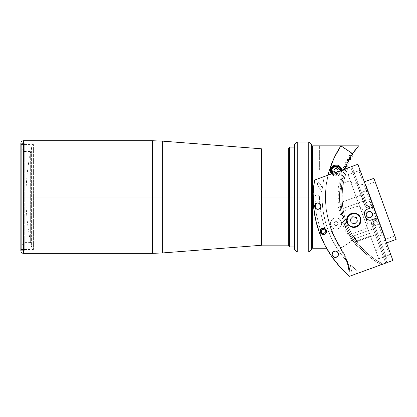 <?xml version="1.0" encoding="UTF-8"?>
<svg xmlns="http://www.w3.org/2000/svg" width="417" height="417" viewBox="0 0 417 417"><rect width="100%" height="100%" fill="white"/><g stroke="black" fill="none" stroke-linecap="round" stroke-linejoin="round"><path stroke-width="0.31" stroke-dasharray="2.08 1.56" d="M349.488 271.128C347.179 255.355 335.753 243.841 330.493 228.725C335.753 243.841 347.179 255.355 349.488 271.128L347.095 262.674L343.952 254.495L335.112 239.41L330.493 228.725L330.973 228.547C336.144 243.481 347.658 255.173 349.978 270.998C347.658 255.173 336.144 243.481 330.973 228.547L330.493 228.725L335.132 239.447L343.973 254.547L347.106 262.705L349.488 271.128L349.978 270.998L349.222 268.173L349.978 270.998L349.488 271.128C347.179 255.355 335.753 243.841 330.493 228.725C335.753 243.841 347.179 255.355 349.488 271.128M330.973 228.547L335.622 239.28L344.468 254.396L346.668 259.796L349.222 268.173L346.668 259.796L344.468 254.396L335.622 239.28L330.973 228.547C336.144 243.481 347.658 255.173 349.978 270.998C347.658 255.173 336.144 243.481 330.973 228.547M31.603 147.133L31.603 246.942L31.603 147.133C24.097 180.405 24.097 213.676 31.603 246.942M152.403 140.738L152.403 253.343L152.403 197.038L20.85 197.038L33.391 197.038L33.391 249.502L33.391 197.038L20.85 197.038L20.85 250.784L20.85 197.038L23.409 197.038L23.409 253.343L23.409 140.738M23.409 253.343L23.409 197.038L162.296 197.038L162.296 252.957L162.296 197.038L152.403 197.038L152.403 253.343M261.36 197.038L261.36 148.796L261.36 197.038M261.412 148.796L261.412 245.279L261.412 148.796M162.296 141.118L162.296 197.038L162.296 141.118M152.403 197.038L152.403 140.738L152.403 197.038M23.409 197.038L23.409 140.738L23.409 197.038M20.85 250.784L20.85 143.297M20.85 197.038L20.85 249.502L20.85 197.038L33.391 197.038L20.85 197.038L20.85 144.574L20.85 197.038M33.391 197.038L33.391 144.574L33.391 197.038M288.027 148.926L288.027 197.038L261.412 197.038L261.412 150.464L261.412 243.617L261.412 148.926M21.694 245.045L24.254 242.48L24.254 197.038L21.694 197.038L21.694 245.045L21.694 149.031L21.694 197.038L24.254 197.038L24.254 151.486L24.254 197.038L30.655 197.038L24.254 197.038L30.655 197.038L30.655 151.486L30.655 242.595L30.655 197.038L24.254 197.038L24.254 242.48L24.254 151.6L21.694 149.031L24.254 151.6L24.254 242.595L21.694 245.045L21.694 197.038L21.694 250.685L21.694 143.391L21.694 250.685L24.254 250.685L24.254 242.48L24.254 250.685L24.254 242.48L21.694 245.045L24.254 242.48L24.254 250.685L21.694 250.685L21.694 245.045M24.254 151.6L24.254 143.391L24.254 151.6L24.254 143.391L21.694 143.391L21.694 149.031L24.254 151.6L21.694 149.031L21.694 143.391L24.254 143.391L24.254 151.6M261.412 149.521L261.412 197.038L288.027 197.038L288.027 245.154M261.412 197.038L261.412 245.154L261.412 197.038M375.863 251.018L385.735 239.259L366.037 185.148L350.916 182.479L375.863 251.018L350.916 182.479L366.037 185.148L385.735 239.259L394.883 235.928L375.185 181.817L366.037 185.148L375.185 181.817L378.073 189.74L396.15 239.415L375.185 181.817L394.883 235.928L385.735 239.259L366.037 185.148L385.735 239.259L375.863 251.018M389.53 254.896L358.896 170.725L360.095 170.287L390.734 254.459L389.53 254.896L390.734 254.459L360.095 170.287L390.656 254.255L360.095 170.287L358.896 170.725L389.53 254.896M386.533 242.918L364.296 181.833L386.533 242.918M322.831 170.167L319.631 170.167L322.831 170.167L322.831 145.856L322.831 170.167L319.631 170.167L322.831 170.167L322.831 145.856L319.631 145.856L322.831 145.856L322.831 170.167L322.831 145.856L319.631 145.856L326.031 145.856L319.631 145.856L326.031 145.856L322.831 145.856L322.831 170.167L326.031 170.167L322.831 170.167L322.831 145.856L326.031 145.856L322.831 145.856L322.831 170.167L326.031 170.167L322.831 170.167M345.74 167.191L346.136 168.364L342.92 178.262L341.909 178.982L341.356 180.092L339.49 197.038L341.356 213.989L341.909 215.099L342.92 215.813L346.136 225.712L345.74 226.89L345.943 228.115L351.51 238.654L358.615 248.224L340.944 248.224A92.131 92.131 0 0 1 340.246 146.914A92.131 92.131 0 0 0 340.944 248.224L334.262 236.429L329.383 223.783L326.412 210.559L325.416 197.038A92.131 92.131 0 0 1 340.944 145.856A92.131 92.131 0 0 0 325.416 197.038L326.412 210.559L329.383 223.783L334.262 236.429L340.944 248.224L312.594 248.224L358.615 248.224L340.944 248.224L334.262 236.429L329.383 223.783L326.412 210.559L325.416 197.038L326.412 183.522L325.416 197.038L326.412 183.522L329.294 170.595M312.594 145.856L312.594 248.224L312.594 145.856L340.944 145.856L312.594 145.856M312.594 197.038L312.594 228.005L312.594 197.038M336.649 152.945L334.064 158.074M330.983 165.502L329.383 170.298L334.262 157.647L340.944 145.856L358.615 145.856A78.057 78.057 0 0 0 345.943 165.966L346.381 164.976L347.366 165.909L346.381 164.976A78.052 78.052 0 0 0 345.677 166.591L347.027 166.68A76.775 76.775 0 0 1 347.366 165.909L346.381 164.976A78.057 78.057 0 0 0 345.943 165.966A2.559 2.559 0 0 0 346.136 168.364L342.92 178.262L346.063 168.588L342.92 178.262L345.75 169.552L342.92 178.262L341.909 178.982L341.356 180.092L339.49 197.038A78.057 78.057 0 0 1 344.828 168.682L344.202 170.334L342.487 170.376L342.143 171.361L343.462 172.461L342.925 174.144L341.21 174.275L340.918 175.276L342.294 176.308L341.846 178.017L340.142 178.236L339.902 179.253L341.33 180.212L340.97 181.937L339.276 182.245L339.089 183.272L340.564 184.158L340.293 185.899L338.62 186.295L338.484 187.327L340.001 188.135L339.824 189.891L338.171 190.371L338.088 191.413L339.647 192.138L339.558 193.905L337.932 194.468L337.906 195.51L339.501 196.157L339.501 197.924L337.906 198.57L337.932 199.613L339.558 200.176L339.647 201.937L338.088 202.667L338.171 203.704L339.824 204.184L340.001 205.941L338.484 206.749L338.62 207.786L340.293 208.177L340.564 209.923L339.089 210.809L339.276 211.831L340.97 212.138L341.33 213.869L339.902 214.828L340.142 215.844L341.846 216.063L342.294 217.768L340.918 218.8L341.21 219.801L342.925 219.936L343.462 221.615L342.143 222.714L342.487 223.7L344.202 223.747L344.828 225.399L343.566 226.567L343.957 227.531L345.677 227.484L346.381 229.105L345.182 230.335L345.625 231.279L347.34 231.143L348.127 232.722L346.991 234.015L347.481 234.938L349.185 234.714L350.056 236.251L348.987 237.596L349.524 238.493L351.218 238.185L352.167 239.671L351.166 241.073L352.167 239.671A39.026 39.026 0 0 0 351.166 241.073M340.944 145.856L334.262 157.647L329.383 170.298L326.412 183.522L325.416 197.038L326.365 183.834L329.383 170.298L334.262 157.647L340.944 145.856L358.615 145.856M319.75 203.611L319.37 196.193L318.854 195.411L317.228 194.734L315.596 195.411L315.085 196.193L315.179 204.247M315.56 208.432L316.482 214.859L320.365 230.022L316.482 214.859L314.924 197.038L315.596 195.411L317.228 194.734L318.854 195.411L319.37 196.193L321.017 214.062L320.173 208.234M320.402 230.121L321.111 232.139L322.305 233.437L324.066 233.515L325.364 232.326L325.442 230.565L324.749 228.589L325.578 231.414L325.364 232.326L324.066 233.515L322.305 233.437L321.554 232.879L320.402 230.121M324.713 228.49L321.017 214.062L324.713 228.49M352.542 156.193A76.775 76.775 0 0 1 352.996 155.478L352.167 154.405L352.996 155.478A76.775 76.775 0 0 0 352.542 156.193L351.218 155.895A78.057 78.057 0 0 1 352.167 154.405A78.052 78.052 0 0 0 351.218 155.895L345.943 165.966A2.559 2.559 0 0 0 345.761 166.597M338.057 223.533L337.457 222.084L336.008 221.484L334.564 222.084L333.965 223.533L334.564 224.982L336.008 225.581L337.457 224.982L338.057 223.533L337.457 224.982L336.764 225.435L335.258 225.435L334.106 224.283L334.106 222.777L334.564 222.084L335.258 221.63L336.764 221.63L337.457 222.084L338.057 223.533M337.916 169.792L338.057 170.548L337.457 169.099L336.764 168.64L335.258 168.64L334.106 169.792L334.106 171.298L334.564 171.992L335.258 172.45L336.764 172.45L337.916 171.298L338.057 170.548L337.457 171.992L336.764 172.45L335.258 172.45L334.564 171.992M351.312 241.292L342.008 247.51L351.312 241.292L342.008 247.51L340.246 247.161L333.861 235.563L329.201 223.173L326.365 210.241L325.416 197.038A92.131 92.131 0 0 0 340.944 248.224A92.131 92.131 0 0 1 325.416 197.038L326.412 210.559L329.383 223.783L334.262 236.429L340.944 248.224L358.615 248.224A78.057 78.057 0 0 1 345.943 228.115A78.057 78.057 0 0 0 358.615 248.224L351.51 238.654L345.943 228.115L345.74 226.89L346.136 225.712L342.92 215.813L341.909 215.099L341.356 213.989L339.49 197.038L340.335 185.586L342.852 174.379L346.444 164.84M348.685 163.094A76.775 76.775 0 0 1 349.06 162.333A76.775 76.775 0 0 0 348.685 163.094L347.34 162.932L348.685 163.094L347.34 162.932L348.127 161.353L349.06 162.333L348.127 161.353A78.052 78.052 0 0 0 347.34 162.932A78.057 78.057 0 0 1 348.127 161.353A39.026 39.026 0 0 1 346.991 160.065A79.657 79.657 0 0 1 347.481 159.143A39.026 39.026 0 0 1 349.185 159.367L350.056 157.824L350.942 158.856L350.056 157.829A78.052 78.052 0 0 0 349.185 159.367A78.057 78.057 0 0 1 350.056 157.829A39.026 39.026 0 0 1 348.987 156.479A79.657 79.657 0 0 1 349.524 155.588A39.026 39.026 0 0 1 351.218 155.895M334.106 171.298L334.106 169.792M334.434 169.239L336.008 168.499L337.457 169.099M322.831 145.856L326.031 145.856L322.831 145.856M342.92 215.813L346.136 225.712L342.92 215.813L345.75 224.528L342.92 215.813L341.356 213.989A2.559 2.559 0 0 0 342.92 215.813A2.559 2.559 0 0 1 341.356 213.989L341.643 214.724L342.92 215.813M346.136 225.712A2.559 2.559 0 0 0 345.943 228.115A2.559 2.559 0 0 1 346.136 225.712M357.035 242.183L352.766 235.808L356.962 242.084L354.758 238.957L355.19 238.68L354.408 237.554L355.341 238.894L354.919 239.196L352.871 235.98L357.035 242.183L357.14 241.495L376.624 234.401L357.14 241.495L355.055 238.774L354.758 238.957L357.035 242.183L354.872 239.123L355.154 238.915L357.14 241.495L353.241 236.105L355.805 239.796M354.408 237.554L353.428 236.038L354.408 237.549M355.19 238.68L354.758 238.957L356.962 242.084L354.919 239.196L355.341 238.894L357.26 241.453L353.428 236.038L374.435 228.391L376.624 234.401L374.435 228.391L353.428 236.038L357.26 241.453L376.624 234.401L374.435 228.391L353.241 236.105L355.128 238.873M362.18 194.723L342.216 201.99L342.93 208.536L364.369 200.733L362.18 194.723L342.216 201.99L342.93 208.536L364.369 200.733L362.18 194.723L364.369 200.733L362.18 194.723L364.369 200.733L342.93 208.536L342.216 201.99L362.18 194.723L364.369 200.733L342.93 208.536L342.216 201.99L362.18 194.723M369.452 233.4L353.407 239.238L351.005 235.334L346.694 226.603L344.911 221.907L342.336 212.451L341.038 203.433L340.772 197.356L341.169 189.25L341.94 183.709L350.259 180.676L370.395 235.991L350.259 180.676L367.914 229.173L350.259 180.676L341.94 183.709L340.924 192.185L340.804 199.326L341.539 207.848L343.457 217.174L341.533 207.828L340.804 199.29L340.929 192.148L341.7 185.148L340.772 197.397L341.539 207.848L343.457 217.174L346.694 226.608L343.457 217.168L346.694 226.608L348.727 231.075L353.407 239.238L351.005 235.334L346.694 226.603L350.994 235.313L354.054 240.202L353.407 239.238L369.452 233.4L370.395 235.991L355.018 241.584L353.407 239.238L369.452 233.4L353.407 239.238L355.018 241.584L370.395 235.991L355.018 241.584L370.395 235.991L369.452 233.4M371.667 212.305L372.36 213.337L372.36 215.787L370.63 217.518L369.41 217.763A3.2 3.2 0 0 0 372.6 214.562A3.2 3.2 0 0 0 369.405 211.362L370.614 211.601M370.025 211.424L368.18 211.607L366.741 212.785L366.204 214.562L366.444 215.787L367.142 216.824L368.779 217.7L370.025 217.7L371.662 216.824L372.36 215.787L372.537 213.937L372.063 212.785L370.624 211.607L372.063 212.785L372.543 213.942L372.355 215.787L371.662 216.83M360.095 170.287L348.07 174.666L378.709 258.837L390.734 254.459L362.681 177.381L390.734 254.459L360.095 170.287L390.734 254.459L378.709 258.837L348.07 174.666L360.095 170.287M368.18 211.607L369.405 211.362A3.2 3.2 0 0 0 366.204 214.562A3.2 3.2 0 0 0 369.405 217.763L367.142 216.824L366.204 214.562L367.142 212.3L368.779 211.424M339.985 266.948L331.677 256.445L324.796 244.993L319.427 232.749L315.674 219.926L313.584 206.728L313.198 193.368L314.522 180.071L357.906 164.277L372.788 205.159L369.181 206.472L369.618 207.676L373.225 206.363L368.201 207.906L366.684 207.546L365.433 206.618L364.698 205.383L365.902 204.945L351.896 166.466L365.902 204.945L351.896 166.466L365.902 204.945L351.896 166.466L357.906 164.277L350.692 166.904L357.906 164.277L373.444 206.962L367.434 209.152L373.444 206.962L372.788 205.159L369.181 206.472L372.788 205.159L357.906 164.277L351.896 166.466L365.902 204.945L367.226 206.389L368.237 206.623L372.788 205.159L369.181 206.472L372.788 205.159L392.918 260.469L377.385 217.783L378.042 219.587L373.611 221.391L372.991 222.225L372.902 224.184L386.908 262.658L392.918 260.469L378.042 219.587L392.918 260.469L382.905 264.117L376.817 260.604L371.083 256.544L365.751 251.962L360.867 246.911L356.478 241.422L352.61 235.553L349.31 229.345L346.605 222.86L344.51 216.152L343.05 209.277L342.237 202.297L342.07 195.271L342.566 188.26L343.707 181.327L345.484 174.525L347.893 167.921L350.692 166.904L365.433 206.618L366.684 207.546L368.201 207.906L373.225 206.363L357.906 164.277L377.604 218.388L372.762 220.437L371.828 221.682L371.469 223.199L371.703 224.617L385.704 263.096L371.703 224.617L371.469 223.199L371.828 221.682L372.762 220.437L377.604 218.388L377.385 217.783L371.37 219.973L377.385 217.783L392.918 260.469L386.908 262.658L392.918 260.469L386.908 262.658L372.902 224.184L372.991 222.225L373.611 221.391L378.042 219.587L377.604 218.388L373.997 219.702L374.435 220.901L378.042 219.587L392.918 260.469L349.503 276.236M350.692 166.904L346.266 168.515L350.692 166.904L347.893 167.921L344.4 178.351L342.461 189.177L342.117 200.176L343.373 211.101L354.903 206.905L357.27 206.519L359.798 207.119L361.878 208.667L363.103 210.726L365.469 217.221A4.608 4.608 0 0 0 371.37 219.973L368.701 220.119L366.402 218.758L365.469 217.221L364.406 213.275L364.682 215.057L366.142 218.451L368.409 220.04L369.796 220.249A4.608 4.608 0 0 0 371.37 219.973A4.608 4.608 0 0 1 369.796 220.249L377.385 217.783L392.918 260.469L349.535 276.262L339.97 266.927L331.677 256.445L324.796 244.993L319.427 232.749L315.674 219.926L313.584 206.728L313.198 193.368L314.522 180.071L351.896 166.466L350.692 166.904L364.698 205.383L350.692 166.904M367.043 221.547L367.424 223.913L366.83 226.441L365.276 228.521L363.217 229.751L351.687 233.947L357.75 243.127L365.078 251.326L373.523 258.373L382.905 264.117L385.704 263.096L381.279 264.706L386.908 262.658L372.902 224.184L371.703 224.617L385.704 263.096L386.908 262.658L372.902 224.184L371.703 224.617L385.704 263.096L386.908 262.658L372.902 224.184L386.908 262.658L349.535 276.262L386.908 262.658L373.241 225.107L373.95 221.078L378.042 219.587L377.385 217.783L371.37 219.973L377.385 217.783L378.042 219.587L373.95 221.078L378.042 219.587L377.385 217.783L369.796 220.249A4.608 4.608 0 0 1 365.469 217.221A4.608 4.608 0 0 0 369.796 220.249L368.409 220.04L366.142 218.451L364.682 215.057A4.608 4.608 0 0 1 367.434 209.152A4.608 4.608 0 0 0 364.682 215.057L365.469 217.221M371.182 217.221L372.36 215.787L372.6 214.562L371.662 212.3M369.405 217.763L370.03 217.7M368.18 217.518L368.779 217.7M367.622 211.904L367.142 212.3M382.905 264.117A75.498 75.498 0 0 1 347.893 167.921A75.498 75.498 0 0 0 382.905 264.117A75.498 75.498 0 0 1 347.893 167.921A75.498 75.498 0 0 0 382.905 264.117L376.817 260.604L371.083 256.544L365.751 251.962L360.867 246.911L356.478 241.422L352.61 235.553L349.31 229.345L346.605 222.86L344.51 216.152L343.05 209.277L342.237 202.297L342.07 195.271L342.566 188.26L343.707 181.327L345.484 174.525L347.893 167.921L346.266 168.515A76.775 76.775 0 0 0 381.279 264.706A76.775 76.775 0 0 1 346.266 168.515L343.968 175.124L342.274 181.921L341.21 188.838L340.783 195.828L340.991 202.824L341.836 209.772L343.311 216.616L345.401 223.298L348.096 229.762L351.364 235.949L355.185 241.818L359.522 247.312L364.343 252.389L369.603 257.008L375.264 261.125L381.279 264.706L382.905 264.117L381.279 264.706L375.264 261.125L369.603 257.008L364.343 252.389L359.522 247.312L355.185 241.818L351.364 235.949L348.096 229.762L345.401 223.298L343.311 216.616L341.836 209.772L340.991 202.824L340.783 195.828L341.21 188.838L342.274 181.921L343.968 175.124L346.266 168.515L347.893 167.921L345.484 174.525L343.707 181.327L342.566 188.26L342.07 195.271L342.237 202.297L343.05 209.277L344.51 216.152L346.605 222.86L349.31 229.345L352.61 235.553L356.478 241.422L360.867 246.911L365.751 251.962L371.083 256.544L376.817 260.604L382.905 264.117M378.709 258.837L348.07 174.666L378.709 258.837M356.962 242.084L357.26 241.453L376.624 234.401L374.435 228.391L353.241 236.105L352.766 235.803M357.218 241.401L355.383 238.951M355.154 238.915L354.872 239.123C353.585 237.179 351.01 233.035 354.758 238.957L355.055 238.774L353.241 236.105M354.872 239.123C353.585 237.179 351.01 233.035 354.758 238.957M376.577 234.281L374.476 228.511L375.681 228.073L377.781 233.843L376.577 234.281L377.781 233.843L376.733 230.961L378.657 236.251L374.805 225.67L379.616 223.919L383.468 234.5L378.657 236.251L383.468 234.5L379.616 223.919L383.468 234.5L379.616 223.919L374.805 225.67L378.657 236.251L375.681 228.073L377.781 233.843L375.681 228.073L374.476 228.511L376.577 234.281L374.476 228.511L375.681 228.073L377.781 233.843L376.577 234.281L377.781 233.843L375.681 228.073L374.476 228.511L376.577 234.281M364.328 200.613L362.227 194.843L363.426 194.405L365.527 200.176L364.328 200.613L365.527 200.176L365.219 199.331L366.402 202.584L362.55 192.002L367.361 190.251L371.213 200.832L366.402 202.584L371.213 200.832L367.361 190.251L371.213 200.832L367.361 190.251L362.55 192.002L366.402 202.584L363.41 194.353L365.527 200.176L363.426 194.405L362.227 194.843L364.328 200.613L362.227 194.843L363.426 194.405L365.527 200.176L364.328 200.613L365.527 200.176L365.219 199.331L366.402 202.584L362.55 192.002L363.41 194.353L362.55 192.002L367.361 190.251L371.213 200.832L366.402 202.584L371.213 200.832L367.361 190.251L371.213 200.832L367.361 190.251L362.55 192.002L366.402 202.584L363.41 194.353L365.527 200.176L363.426 194.405L362.227 194.843L364.328 200.613M317.77 202.923A3.2 3.2 0 0 0 314.569 206.123A3.2 3.2 0 0 0 317.77 209.318A3.2 3.2 0 0 0 320.965 206.123A3.2 3.2 0 0 0 317.77 202.923A3.2 3.2 0 0 0 314.569 206.123A3.2 3.2 0 0 0 317.77 209.318A3.2 3.2 0 0 1 314.569 206.123A3.2 3.2 0 0 1 317.77 202.923L315.507 203.861L314.569 206.123L315.507 208.385L317.77 209.318L320.032 208.385L320.965 206.123L320.032 203.861L317.77 202.923A3.2 3.2 0 0 1 320.965 206.123A3.2 3.2 0 0 1 317.77 209.318A3.2 3.2 0 0 0 320.965 206.123A3.2 3.2 0 0 0 317.77 202.923M335.273 251.018A3.2 3.2 0 0 0 332.073 254.219A3.2 3.2 0 0 0 335.273 257.419A3.2 3.2 0 0 0 338.474 254.219A3.2 3.2 0 0 0 335.273 251.018A3.2 3.2 0 0 0 332.073 254.219A3.2 3.2 0 0 0 335.273 257.419A3.2 3.2 0 0 1 332.073 254.219A3.2 3.2 0 0 1 335.273 251.018L333.011 251.957L332.073 254.219L333.011 256.481L335.273 257.419L337.535 256.481L338.474 254.219L337.535 251.957L335.273 251.018A3.2 3.2 0 0 1 338.474 254.219A3.2 3.2 0 0 1 335.273 257.419A3.2 3.2 0 0 0 338.474 254.219A3.2 3.2 0 0 0 335.273 251.018M323.279 228.151A3.2 3.2 0 0 0 320.079 231.352A3.2 3.2 0 0 0 323.279 234.552A3.2 3.2 0 0 0 326.475 231.352A3.2 3.2 0 0 0 323.279 228.151L321.017 229.089L320.079 231.352L321.017 233.614L323.279 234.552L325.541 233.614L326.475 231.352L325.541 229.089L323.279 228.151A3.2 3.2 0 0 0 320.079 231.352A3.2 3.2 0 0 0 323.279 234.552A3.2 3.2 0 0 1 320.079 231.352A3.2 3.2 0 0 1 323.279 228.151L321.017 229.089L320.079 231.352L321.017 233.614L323.279 234.552L325.541 233.614L326.475 231.352L325.541 229.089L323.279 228.151A3.2 3.2 0 0 1 326.475 231.352A3.2 3.2 0 0 1 323.279 234.552A3.2 3.2 0 0 0 326.475 231.352A3.2 3.2 0 0 0 323.279 228.151L325.541 229.089L326.475 231.352L325.541 233.614L323.279 234.552L321.017 233.614L320.079 231.352L321.017 229.089L323.279 228.151M353.819 213.066A7.167 7.167 0 0 0 346.652 220.233A7.167 7.167 0 0 0 353.819 227.401A7.167 7.167 0 0 0 360.986 220.233A7.167 7.167 0 0 0 353.819 213.066L356.561 213.613L358.886 215.167L360.439 217.492L360.986 220.233L360.439 222.975L358.886 225.3L356.561 226.853L353.819 227.401L351.078 226.853L349.837 226.191L347.861 224.216L346.793 221.63L347.861 224.216L349.837 226.191L351.078 226.853L353.819 227.401A7.167 7.167 0 0 1 346.652 220.233A7.167 7.167 0 0 1 353.819 213.066A7.167 7.167 0 0 0 346.652 220.233A7.167 7.167 0 0 0 353.819 227.401L356.561 226.853L358.886 225.3L360.439 222.975L360.986 220.233L360.439 217.492L358.886 215.167L356.561 213.613L353.819 213.066L352.422 213.207L353.819 213.066A7.167 7.167 0 0 1 360.986 220.233A7.167 7.167 0 0 1 353.819 227.401A7.167 7.167 0 0 0 360.986 220.233A7.167 7.167 0 0 0 353.819 213.066L351.078 213.613L352.422 213.207L349.837 214.275L351.078 213.613L348.753 215.167L349.837 214.275L347.861 216.251L348.753 215.167L347.199 217.492L347.861 216.251L347.199 217.492L346.652 220.233L346.793 218.836L346.652 220.233L347.199 222.975L348.753 225.3L351.078 226.853L353.819 227.401L356.561 226.853L358.886 225.3L360.439 222.975L360.986 220.233L360.439 217.492L358.886 215.167L356.561 213.613L353.819 213.066M314.522 180.071A104.417 104.417 0 0 0 349.535 276.262A104.417 104.417 0 0 1 314.522 180.071L324.327 176.5A95.457 95.457 0 0 0 322.492 188.26L319.339 182.855L317.905 182.735L317.269 184.027L322.179 192.904L322.232 202.266L323.201 211.575L325.078 220.744L327.845 229.689L331.473 238.315L335.93 246.546L341.174 254.302L347.147 261.506L349.102 271.483L350.41 272.046L351.427 271.05L350.379 264.863L359.339 272.692L349.535 276.262L388.112 262.22L373.684 222.589L373.241 225.107L386.908 262.658L392.918 260.469L378.042 219.587L373.95 221.078L373.241 225.107L386.908 262.658L359.339 272.692L350.379 264.863L359.339 272.692L350.379 264.863L351.437 270.55A1.277 1.277 0 0 1 350.41 272.046A1.277 1.277 0 0 1 348.92 271.019L349.451 271.842L350.41 272.046L351.234 271.509L351.437 270.55A1.277 1.277 0 0 1 350.176 272.066A1.277 1.277 0 0 0 351.437 270.55L350.718 271.941L349.743 271.988L349.071 271.431L347.147 261.506L348.92 271.019A1.277 1.277 0 0 0 350.41 272.046A1.277 1.277 0 0 0 351.437 270.55L350.718 271.941L349.743 271.988L349.071 271.431L347.147 261.506A95.457 95.457 0 0 1 322.179 192.904L322.232 202.266L323.201 211.575L325.078 220.744L327.845 229.689L331.473 238.315L335.93 246.546L341.174 254.302L347.147 261.506L341.174 254.302L335.93 246.546L331.473 238.315L327.845 229.689L325.078 220.744L323.201 211.575L322.232 202.266L322.179 192.904A95.457 95.457 0 0 0 347.147 261.506L341.174 254.302L335.93 246.546L331.473 238.315L327.845 229.689L325.078 220.744L323.201 211.575L322.232 202.266L322.179 192.904L317.269 184.027L317.42 184.481L317.301 183.506L317.269 184.027L317.905 182.735L317.54 183.047L318.359 182.583L317.905 182.735L319.339 182.855L318.88 182.62L319.651 183.219L322.492 188.26A95.457 95.457 0 0 1 324.327 176.5A95.457 95.457 0 0 0 322.492 188.26A95.457 95.457 0 0 1 324.327 176.5A95.457 95.457 0 0 0 322.492 188.26A95.457 95.457 0 0 1 324.327 176.5L357.906 164.277L373.444 206.962L372.788 205.159L368.701 206.65L365.563 204.017L351.896 166.466L314.522 180.071A104.417 104.417 0 0 0 349.535 276.262L339.97 266.927L331.677 256.445L324.796 244.993L319.427 232.749L315.674 219.926L313.584 206.728L313.198 193.368L314.522 180.071M364.536 212.383L365.292 210.757L367.434 209.152L365.897 210.085L364.833 211.534L364.406 213.28L364.682 215.057A4.608 4.608 0 0 1 367.434 209.152L373.444 206.962L366.621 209.542L365.292 210.757L364.406 213.28M374.805 225.67L376.358 229.929L374.805 225.67L379.616 223.919L383.468 234.5L378.657 236.251L374.805 225.67L378.657 236.251L383.468 234.5L379.616 223.919L383.468 234.5L379.616 223.919L374.805 225.67L378.657 236.251L374.805 225.67M368.701 206.65L367.57 205.696L372.35 203.955L372.788 205.159L368.701 206.65L372.788 205.159L357.906 164.277L351.896 166.466L365.563 204.017L368.701 206.65M373.444 206.962L367.434 209.152L373.444 206.962L372.788 205.159L373.444 206.962M346.652 220.233L346.793 221.63M373.241 225.107L386.908 262.658L373.241 225.107L373.684 222.589L388.112 262.22L386.908 262.658L373.241 225.107M373.95 221.078L378.042 219.587L373.95 221.078L373.695 222.532L378.48 220.791L378.042 219.587L373.95 221.078M324.327 176.5A95.457 95.457 0 0 0 322.492 188.26A95.457 95.457 0 0 1 324.327 176.5M347.147 261.506A95.457 95.457 0 0 1 322.179 192.904A95.457 95.457 0 0 0 347.147 261.506L348.92 271.019L347.147 261.506M351.437 270.55L350.379 264.863L351.437 270.55M375.681 228.073L377.781 233.843L375.681 228.073M362.55 192.002L363.41 194.353L362.55 192.002M348.92 271.019A1.277 1.277 0 0 0 350.176 272.066A1.277 1.277 0 0 1 348.92 271.019M341.632 170.204A5.63 5.63 0 0 1 336.008 176.177A5.63 5.63 0 0 0 341.643 170.548A5.63 5.63 0 0 0 336.008 164.918A5.63 5.63 0 0 0 330.379 170.548A5.63 5.63 0 0 0 336.008 176.177L338.166 175.75L339.991 174.525L341.21 172.701L341.632 170.204M331.327 173.675L333.855 175.75L336.008 176.177L338.166 175.75L340.694 173.675L341.533 171.642L341.533 169.448L340.694 167.42L339.141 165.867L337.108 165.023L334.914 165.023L332.881 165.867L331.327 167.42L330.379 170.548A5.63 5.63 0 0 1 336.008 164.918A5.63 5.63 0 0 1 341.643 170.548A5.63 5.63 0 0 0 336.008 164.918A5.63 5.63 0 0 0 330.379 170.548L331.327 173.675L330.379 170.548L331.327 167.42L333.855 165.346L336.008 164.918L338.166 165.346L339.991 166.565L341.21 168.39L341.643 170.548A5.63 5.63 0 0 1 336.008 176.177A5.63 5.63 0 0 1 330.379 170.548A5.63 5.63 0 0 0 336.008 176.177A5.63 5.63 0 0 0 341.643 170.548L340.694 173.675L338.166 175.75L336.008 176.177L333.855 175.75L331.327 173.675L333.855 175.75L336.008 176.177A5.63 5.63 0 0 1 331.484 173.894M330.379 223.533L330.775 225.602L332.031 227.515L333.939 228.766L336.008 229.162L338.083 228.766L339.991 227.515L341.247 225.602L341.643 223.533L341.247 221.458L339.991 219.55L338.083 218.299L336.008 217.903L333.939 218.299L332.031 219.55L330.775 221.458L330.379 223.533L330.775 221.458L332.031 219.55L333.939 218.299L336.008 217.903L338.083 218.299L339.991 219.55L341.247 221.458L341.643 223.533L341.247 225.602L339.991 227.515L338.083 228.766L336.008 229.162L333.939 228.766L332.031 227.515L330.775 225.602L330.379 223.533M345.677 166.591A78.057 78.057 0 0 1 352.646 153.675L342.008 146.565L340.246 146.914A92.131 92.131 0 0 0 340.246 247.161L342.008 247.51L340.246 247.161A92.131 92.131 0 0 1 340.246 146.914L342.008 146.565L340.246 146.914A92.131 92.131 0 0 0 340.246 247.161A92.131 92.131 0 0 1 328.054 175.14M352.646 153.675A78.057 78.057 0 0 0 352.646 240.4L342.008 247.51L352.646 240.4L342.008 247.51L340.246 247.161L342.008 247.51L340.246 247.161L333.861 235.563L329.201 223.173L326.365 210.241L325.416 197.038L326.365 183.834L329.201 170.902L333.861 158.512L340.246 146.914L342.008 146.565L351.312 152.784A79.657 79.657 0 0 0 351.166 153.003A39.026 39.026 0 0 0 352.167 154.405L352.996 155.478M350.942 158.856A76.775 76.775 0 0 0 350.525 159.591L349.185 159.367L350.525 159.591A76.775 76.775 0 0 1 350.942 158.856L350.056 157.829M352.167 154.405L349.185 159.362L350.525 159.591M349.06 162.333L348.127 161.353L347.335 162.932A39.026 39.026 0 0 0 345.625 162.802M352.996 238.602L352.167 239.671L352.996 238.602M345.182 163.745A39.026 39.026 0 0 0 346.381 164.976M347.366 165.909A76.775 76.775 0 0 0 347.027 166.68M345.86 169.563L344.828 168.682L345.86 169.563A76.775 76.775 0 0 0 345.557 170.355A76.775 76.775 0 0 1 345.86 169.563M343.566 167.514A39.026 39.026 0 0 0 344.828 168.682M360.856 220.233A7.037 7.037 0 0 0 353.819 213.196A7.037 7.037 0 0 0 346.782 220.233A7.037 7.037 0 0 0 353.819 227.27A7.037 7.037 0 0 0 360.856 220.233M352.777 216.689L356.368 217.559L357.411 221.104L356.368 217.559L352.777 216.689L350.228 219.368L351.27 222.907L350.228 219.368L352.777 216.689M357.411 221.104L354.862 223.778L351.27 222.907L354.862 223.778L357.411 221.104M332.37 173.571A4.733 4.733 0 0 0 340.746 170.522M340.491 170.616L336.008 175.025L334.361 174.713L332.625 173.477M340.491 170.548L340.173 172.195L339.177 173.712L337.661 174.713L336.008 175.025M335.461 172.445L336.008 172.763L337.932 171.653L336.008 172.763L335.461 172.445L336.008 172.763L337.932 171.549M322.753 228.266L323.561 228.235M323.993 228.308L324.598 228.516M324.426 228.443L325.489 229.136L326.407 231.352L325.489 233.562L324.426 234.26L322.127 234.26L321.064 233.562L320.152 231.352L320.412 230.101M320.824 229.407L321.163 229.042M321.684 228.657L322.273 228.386M321.356 231.372L321.356 232.457L323.279 233.567L325.197 232.457L325.197 230.241L323.279 229.136L321.356 230.267M323.279 229.136L324.217 229.678L323.279 229.136M322.299 229.699L321.356 230.241L322.299 229.699M325.197 230.241L325.197 231.331L325.197 230.241M325.197 232.457L324.254 233.004L325.197 232.457M323.279 233.567L322.336 233.025L323.279 233.567M289.565 197.038L289.565 147.133L289.565 246.942L289.565 197.038L301.079 197.038L289.565 197.038M301.079 197.038L301.079 147.133L301.079 246.942L301.079 197.038L294.678 197.038L301.079 197.038M288.288 148.416L288.288 245.665L288.288 148.416M288.288 197.038L288.288 231.586L288.288 197.038M288.288 217.83L288.288 222.183L288.288 217.83M288.288 155.452L288.288 151.1L288.288 155.452M308.757 197.038L308.757 142.015L308.757 197.038L297.238 197.038L297.238 142.015L297.238 197.038L308.757 197.038L308.757 252.061L308.757 197.038L311.317 197.038L308.757 197.038M311.317 144.574L311.317 249.502L311.317 144.574M297.238 252.061L297.238 197.038L297.238 252.061M294.678 249.502L294.678 144.574L294.678 249.502M311.317 197.038L311.317 149.693L311.317 197.038M352.646 240.4L346.986 230.413L342.852 219.696L340.335 208.49L339.49 197.038A78.057 78.057 0 0 0 352.646 240.4M339.084 170.548L338.182 172.716L336.008 173.618L333.84 172.716L332.938 170.548L333.84 168.374L336.008 167.478L338.182 168.374L339.084 170.548M20.85 249.502L33.391 249.502M20.85 144.574L33.391 144.574M24.254 151.486L30.655 151.486M30.655 242.595L24.254 242.595M319.631 170.167L319.631 145.856L319.631 170.167M326.031 170.167L326.031 145.856L326.031 170.167M352.865 235.975L353.428 236.038M294.678 147.133L301.079 147.133M301.079 246.942L294.678 246.942"/><path stroke-width="0.63" d="M162.296 252.957L261.36 245.279L162.296 252.957L152.403 253.343L152.403 197.038L162.296 197.038L162.296 141.118L261.36 148.796L261.36 197.038L261.36 148.796L162.296 141.118L162.296 252.957L162.296 197.038L23.409 197.038L23.409 253.343L23.409 197.038L20.85 197.038L20.85 250.784L20.85 197.038L152.403 197.038L152.403 253.343L152.403 140.738L23.409 140.738L23.409 253.343C21.856 253.187 21.006 252.332 20.85 250.784L20.85 143.297C21.006 141.744 21.856 140.894 23.409 140.738M261.412 245.154L288.027 245.154L288.027 197.038L261.412 197.038L261.412 148.796L261.36 197.038L261.412 245.279L261.412 197.038L288.027 197.038L288.027 148.926L261.412 148.926L261.412 149.521M261.36 245.279L261.36 197.038L261.412 245.279M152.403 197.038L152.403 140.738L152.403 197.038M23.409 197.038L23.409 140.738L23.409 197.038M364.296 181.833L373.919 178.33L364.296 181.833M396.15 239.415L386.533 242.918L396.15 239.415L373.919 178.33L396.15 239.415M329.294 170.595L328.054 175.14L329.201 170.902L333.861 158.512L340.246 146.914A92.131 92.131 0 0 1 340.944 145.856A92.131 92.131 0 0 0 340.246 146.914L342.008 146.565L351.312 152.784L352.167 154.405A78.057 78.057 0 0 1 358.615 145.856L352.167 154.405L358.615 145.856L312.594 145.856L312.594 248.224L326.537 248.224L312.594 248.224L312.594 145.856L340.944 145.856L336.649 152.945M334.064 158.074L330.983 165.502M315.179 204.247L315.56 208.432M320.173 208.234L319.75 203.611M345.766 166.565L345.74 167.191L345.766 166.565M337.932 169.834L337.457 169.099L337.932 169.834M336.764 168.64L336.008 168.499L336.764 168.64M334.564 169.099L334.106 169.792L334.564 169.099M334.09 171.257L334.564 171.992L334.09 171.257M337.457 171.992L337.916 171.298L337.457 171.992M345.761 166.597A2.559 2.559 0 0 0 346.136 168.364L345.74 167.191M349.06 162.333A76.775 76.775 0 0 0 348.685 163.094A76.775 76.775 0 0 1 349.06 162.333L348.127 161.353A78.052 78.052 0 0 0 345.677 166.591A78.052 78.052 0 0 1 346.381 164.976L345.182 163.745L346.381 164.976L347.335 162.932L345.625 162.802L347.34 162.932A78.052 78.052 0 0 1 348.127 161.353L349.185 159.362L347.481 159.143L346.991 160.065L348.127 161.353A78.057 78.057 0 0 1 350.056 157.829L351.218 155.895L349.524 155.588L348.987 156.479L350.056 157.829A78.057 78.057 0 0 1 352.167 154.405A78.052 78.052 0 0 0 351.218 155.895L352.542 156.193A76.775 76.775 0 0 1 352.996 155.478A76.775 76.775 0 0 0 352.542 156.193M358.615 145.856L340.944 145.856M335.258 168.64L336.008 168.499M369.983 211.419L369.405 211.362A3.2 3.2 0 0 1 372.6 214.562A3.2 3.2 0 0 1 369.405 217.763L370.624 217.518L372.032 216.387M370.614 211.601L370.056 211.429M372.548 215.151L372.36 213.337L371.229 211.935M371.151 211.883L372.36 213.337L372.532 215.214M372.084 216.308L371.177 217.221L369.405 217.763L367.627 217.221L366.449 215.787L366.204 214.562L366.741 212.785L368.18 211.607L370.025 211.424M370.025 217.7L369.405 217.763A3.2 3.2 0 0 1 366.204 214.562A3.2 3.2 0 0 1 369.405 211.362L368.779 211.424M368.18 211.607L367.627 211.904M366.204 214.562L366.444 215.787L366.204 214.562L366.741 212.785M365.469 217.221L364.682 215.057L365.469 217.221A4.608 4.608 0 0 0 371.37 219.973L377.385 217.783L357.906 164.277L314.522 180.071L313.198 193.368L313.584 206.728L315.674 219.926L319.427 232.749L324.796 244.993L331.677 256.445L339.97 266.927L349.535 276.262L392.918 260.469L377.385 217.783L357.906 164.277L314.522 180.071A104.417 104.417 0 0 0 349.535 276.262L392.918 260.469L377.385 217.783L371.37 219.973L369.598 220.249L367.075 219.358L365.469 217.221L367.043 221.547M371.177 211.904L372.063 212.785M372.36 213.337L372.6 214.562L372.063 216.34M371.662 216.824L371.177 217.221M367.627 217.221L366.741 216.34M368.816 217.705L369.405 217.763M366.444 215.787L367.58 217.189M367.653 217.241L368.18 217.518M366.725 212.811L366.272 213.911M366.256 213.973L366.204 214.557M367.142 212.3L366.772 212.738M317.77 209.318A3.2 3.2 0 0 1 314.569 206.123A3.2 3.2 0 0 1 317.77 202.923L320.032 203.861L320.965 206.123L320.032 208.385L317.77 209.318L315.507 208.385L314.569 206.123L315.507 203.861L317.77 202.923A3.2 3.2 0 0 1 320.965 206.123A3.2 3.2 0 0 1 317.77 209.318M335.273 257.419A3.2 3.2 0 0 1 332.073 254.219A3.2 3.2 0 0 1 335.273 251.018L337.535 251.957L338.474 254.219L337.535 256.481L335.273 257.419L333.011 256.481L332.073 254.219L333.011 251.957L335.273 251.018A3.2 3.2 0 0 1 338.474 254.219A3.2 3.2 0 0 1 335.273 257.419M323.279 234.552A3.2 3.2 0 0 1 320.079 231.352A3.2 3.2 0 0 1 323.279 228.151L325.541 229.089L326.475 231.352L325.541 233.614L323.279 234.552L321.017 233.614L320.079 231.352L321.017 229.089L323.279 228.151A3.2 3.2 0 0 1 326.475 231.352A3.2 3.2 0 0 1 323.279 234.552M353.819 227.401A7.167 7.167 0 0 1 346.652 220.233A7.167 7.167 0 0 1 353.819 213.066L356.561 213.613L358.886 215.167L360.439 217.492L360.986 220.233L360.439 222.975L358.886 225.3L356.561 226.853L353.819 227.401L351.078 226.853L348.753 225.3L347.199 222.975L346.652 220.233L347.199 217.492L348.753 215.167L351.078 213.613L353.819 213.066A7.167 7.167 0 0 1 360.986 220.233A7.167 7.167 0 0 1 353.819 227.401M364.682 215.057L364.536 212.383L365.897 210.085L367.434 209.152L373.444 206.962L367.434 209.152A4.608 4.608 0 0 0 364.682 215.057M364.406 213.28L364.536 212.383M346.793 221.63L346.652 220.233M349.535 276.262L339.97 266.927M326.417 230.726L326.235 230.127M324.499 228.396L323.9 228.214M341.643 170.548L341.21 168.39L339.991 166.565L338.166 165.346L336.008 164.918A5.63 5.63 0 0 1 341.632 170.204M346.381 164.976L347.366 165.909A76.775 76.775 0 0 0 347.027 166.68L343.957 166.55L343.566 167.514A39.026 39.026 0 0 0 344.828 168.682L344.666 169.099M350.942 158.856L350.056 157.829A78.052 78.052 0 0 0 349.185 159.367L350.525 159.591A76.775 76.775 0 0 1 350.942 158.856A76.775 76.775 0 0 0 350.525 159.591M336.008 164.918L332.881 165.867L330.811 168.39L330.488 171.642L331.484 173.894A5.63 5.63 0 0 1 336.008 164.918M328.054 175.14A92.131 92.131 0 0 1 340.246 146.914L342.008 146.565L351.312 152.784L352.996 155.478M348.685 163.094L347.34 162.932L346.444 164.84M350.056 157.829L348.987 156.479L349.524 155.588L351.218 155.895M347.481 159.143L349.185 159.367L348.127 161.353L346.991 160.065L347.481 159.143M347.027 166.68A76.775 76.775 0 0 1 347.366 165.909M345.677 166.591A78.057 78.057 0 0 0 344.828 168.682L345.114 168.932L344.828 168.682A39.026 39.026 0 0 1 343.566 167.514M349.144 225.144C346.553 223.215 346.475 220.02 348.909 215.558C353.246 212.91 356.441 212.832 358.495 215.323L358.672 215.136A7.037 7.037 0 0 0 346.782 220.233A7.037 7.037 0 0 0 348.966 225.331L348.966 225.331A7.037 7.037 0 0 1 351.046 213.765A7.037 7.037 0 0 1 360.856 220.233A7.037 7.037 0 0 1 348.966 225.331A7.037 7.037 0 0 0 360.856 220.233A7.037 7.037 0 0 0 358.672 215.136L358.495 215.323C361.086 217.257 361.164 220.452 358.729 224.909C354.393 227.557 351.197 227.635 349.144 225.144L347.663 223.079L347.038 220.4L347.533 217.695L348.909 215.558L350.973 214.077L353.652 213.457L356.358 213.947L358.495 215.323L359.975 217.387L360.601 220.067L360.106 222.777L358.729 224.909L356.665 226.389L353.986 227.015L351.281 226.525L349.144 225.144M356.368 217.559L352.777 216.689L350.228 219.368L351.27 222.907L354.862 223.778L357.411 221.104L356.368 217.559L352.777 216.689L350.228 219.368L351.27 222.907L354.862 223.778L357.411 221.104L356.368 217.559M340.746 170.522A4.733 4.733 0 0 0 336.008 165.81L340.491 170.616L340.173 168.895L339.177 167.379L336.008 165.81A4.733 4.733 0 0 0 332.37 173.571M332.844 173.712L331.849 172.195L331.531 170.548L331.849 168.895L332.844 167.379L334.361 166.383L336.008 166.065L331.906 168.749L332.625 173.477M337.932 171.549L337.932 169.438L337.932 171.549L337.932 169.438L336.008 168.327L334.09 169.438L334.09 171.653L335.461 172.445M334.09 171.653L334.09 169.438L334.09 171.653M320.537 229.845L320.272 232.222L321.773 234.093L324.15 234.354L326.021 232.858L326.282 230.476L324.786 228.61L322.404 228.349L320.537 229.845M321.382 232.498L321.335 230.283L323.232 229.136L325.171 230.2L325.218 232.42L323.326 233.567L321.382 232.498L321.335 230.283L323.232 229.136L321.335 230.283L321.382 232.498L323.326 233.567L321.382 232.498M325.218 232.42L323.326 233.567L325.218 232.42L325.171 230.2L325.197 232.431M323.232 229.136L325.171 230.2L323.232 229.136M323.279 228.224L324.426 228.443M320.371 230.2L321.064 229.136L322.127 228.443M322.273 228.386L322.753 228.266M321.356 230.267L321.356 231.372M323.253 229.147L322.299 229.699L323.253 229.147M325.171 230.231L324.217 229.678L325.171 230.231M323.3 233.551L324.254 233.004L323.3 233.551M321.382 232.472L322.336 233.025L321.382 232.472M289.565 197.038L294.678 197.038L289.565 197.038L289.565 147.133L289.565 197.038M289.565 147.133L288.288 148.416L288.288 245.665L289.565 246.942L288.288 245.665L288.288 148.416L289.565 147.133L294.678 147.133M308.757 197.038L311.317 197.038L311.317 144.574L311.317 197.038L308.757 197.038L308.757 142.015L308.757 197.038L297.238 197.038L297.238 142.015L294.678 144.574L294.678 249.502L297.238 252.061L297.238 197.038L308.757 197.038L308.757 252.061L308.757 197.038M297.238 142.015L297.238 252.061L294.678 249.502L294.678 144.574L297.238 142.015L308.757 142.015L311.317 144.574M311.317 249.502L311.317 197.038L311.317 249.502L308.757 252.061L297.238 252.061M352.167 154.405L352.646 153.675M152.403 253.343L23.409 253.343M162.296 141.118L152.403 140.738M294.678 246.942L289.565 246.942"/></g></svg>
